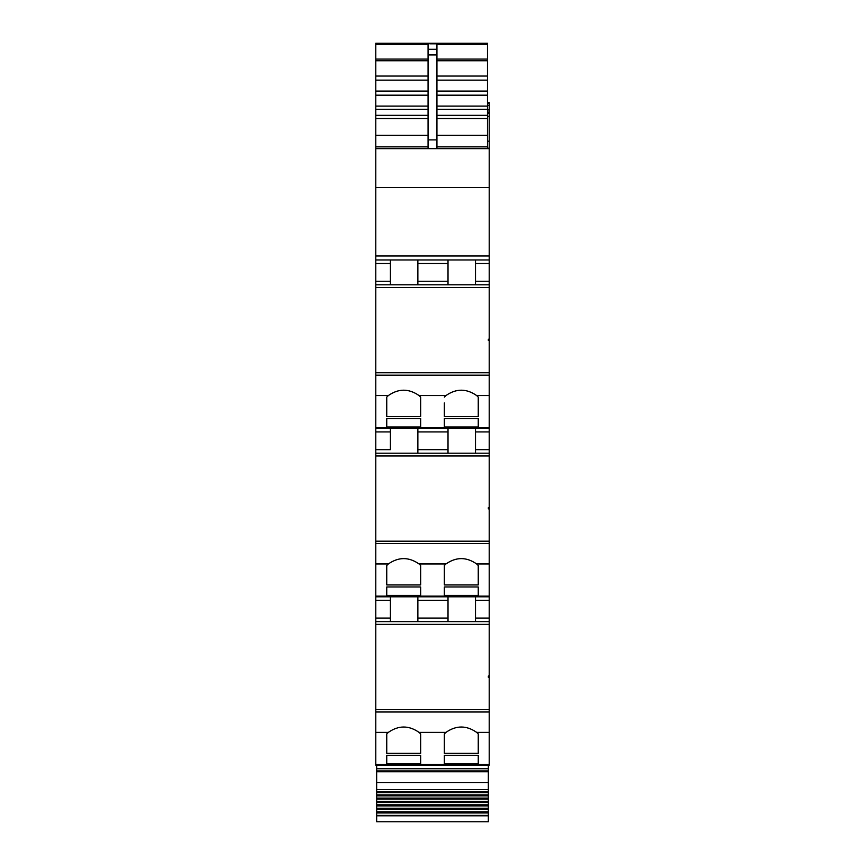 <?xml version="1.0" encoding="UTF-8"?>
<svg xmlns="http://www.w3.org/2000/svg" width="865" height="865" viewBox="0 0 865 865"><rect width="100%" height="100%" fill="white"/><g stroke="black" fill="none" stroke-linecap="round" stroke-linejoin="round"><path stroke-width="1.3" d="M390.396 449.649L390.396 428.38L375.767 428.38L489.233 428.38L375.767 428.38L375.767 449.649L390.396 449.649L390.396 431.927L375.767 431.927M375.767 43.812L375.767 43.25L487.46 43.25L375.767 43.812L375.767 259.965L489.233 259.965L448.016 259.965L448.016 284.79M487.46 103.184L489.233 103.184L489.233 102.459L487.46 102.459M487.46 109.931L489.233 109.931L489.233 103.184M375.767 255.986L489.233 255.986L489.233 109.931M390.396 284.79L390.396 259.965L448.016 259.965M475.49 284.79L475.49 259.965M375.767 259.965L375.767 284.79L489.233 284.79L489.233 255.986M488.347 340.464L488.347 339.253L488.347 340.464L489.233 340.464L489.233 339.253L488.347 339.253M489.233 339.253L489.233 284.79M375.767 428.38L375.767 287.558L489.233 287.558M375.767 449.649L375.767 453.195L489.233 453.195L489.233 340.464M475.49 453.195L475.49 428.38M488.347 508.869L488.347 507.636L488.347 508.869L489.233 508.869L489.233 507.636L488.347 507.636M489.233 507.636L489.233 453.195M417.871 621.611L417.871 596.796L390.396 596.796L390.396 621.611L390.396 596.796L375.767 596.796L375.767 455.974L489.233 455.974M488.347 815.792L376.653 815.792L376.653 821.75L488.347 821.75L488.347 799.152L376.653 799.152L376.653 798.092L488.347 798.092L488.347 765.201L489.233 765.201L489.233 621.611L375.767 621.611L375.767 596.796L489.233 596.796L489.233 508.869M489.233 621.611L489.233 596.796L417.871 596.796M475.49 621.611L475.49 596.796M488.347 677.284L488.347 676.052L488.347 677.284L489.233 677.284M489.233 676.052L488.347 676.052M489.233 765.201L375.767 765.201L375.767 624.379L489.233 624.379M417.871 284.79L417.871 259.965M390.396 428.38L390.396 431.927M417.871 453.195L417.871 428.38M448.016 453.195L448.016 428.38M448.016 621.611L448.016 596.796M489.233 395.543L476.637 395.543C466.419 388.417 456.201 388.417 445.983 395.543L419.017 395.543C408.799 388.417 398.581 388.417 388.363 395.543L386.742 397.089L386.742 416.53L386.742 397.089M386.742 565.505L388.363 563.948C398.592 556.833 408.81 556.833 419.017 563.948L420.65 565.505L420.65 584.945L386.742 584.945L386.742 565.505L386.742 584.945M489.233 563.948L476.637 563.948C466.419 556.833 456.201 556.833 445.983 563.948L444.351 565.505L444.351 584.945L478.259 584.945L478.259 565.505L478.259 584.945M386.742 733.909L388.363 732.363C398.592 725.238 408.81 725.238 419.017 732.363L420.65 733.909L420.65 753.35L386.742 753.35L386.742 733.909L386.742 753.35M489.233 732.363L476.637 732.363C466.419 725.238 456.201 725.238 445.983 732.363L444.351 733.909L444.351 753.35L478.259 753.35L478.259 733.909L478.259 753.35M444.351 402.906L444.351 416.53L444.351 402.906M445.983 395.543L444.351 397.089M419.017 395.543L420.65 397.089L420.65 416.53L420.65 397.089M420.65 416.53L386.742 416.53M476.637 395.543L478.259 397.089L478.259 416.53L444.351 416.53M478.259 426.986L444.351 426.986L444.351 418.574L478.259 418.574L478.259 426.986L478.259 418.574M386.742 426.986L420.65 426.986L420.65 418.574L386.742 418.574L386.742 426.986L386.742 418.574M478.259 416.53L478.259 397.089M444.351 426.986L444.351 418.574M420.65 426.986L420.65 418.574M375.767 148.639L436.933 148.639L436.933 49.305L436.933 146.866L487.46 146.866L487.46 148.639L489.233 148.639L375.767 148.639M487.46 148.639L428.067 148.639L428.067 49.305L436.933 49.305L436.933 44.602L487.46 44.602L487.46 43.715M478.259 595.39L444.351 595.39L444.351 586.978L478.259 586.978L478.259 595.39L478.259 586.978M420.65 586.978L420.65 595.39L420.65 586.978L386.742 586.978L386.742 595.39L386.742 586.978M420.65 595.39L386.742 595.39M478.259 763.806L444.351 763.806L444.351 755.394L478.259 755.394L478.259 763.806L478.259 755.394M420.65 755.394L420.65 763.806L420.65 755.394L386.742 755.394L386.742 763.806L386.742 755.394M420.65 763.806L386.742 763.806M487.46 44.602L487.46 80.142L436.933 80.142M436.933 91.084L487.46 91.084L487.46 80.142M436.933 106.092L487.46 106.092L487.46 95.182L436.933 95.182M436.933 115.337L487.46 115.337L487.46 109.26L436.933 109.26M436.933 135.34L487.46 135.34L487.46 118.505L436.933 118.505M487.46 135.34L487.46 146.866M487.46 115.337L487.46 118.505M487.46 106.092L487.46 109.26M487.46 91.084L487.46 95.182M444.351 763.806L444.351 755.394M444.351 733.909L444.351 753.35M444.351 595.39L444.351 586.978M444.351 565.505L444.351 584.945M428.067 49.305L428.067 44.602L375.767 44.602M420.65 753.35L420.65 733.909M420.65 584.945L420.65 565.505M476.637 732.363L478.259 733.909M476.637 563.948L478.259 565.505M375.767 621.611L375.767 624.379M375.767 453.195L375.767 455.974M375.767 284.79L375.767 287.558M487.46 148.196L489.233 148.196M375.767 765.201L420.65 765.201M488.347 768.747L376.653 768.747L376.653 765.201M488.347 789.604L376.653 789.604L376.653 768.747M488.347 792.729L376.653 792.729L376.653 791.767L488.347 791.767L376.653 791.767L376.653 789.604M488.347 795.897L376.653 795.897L376.653 794.881L488.347 794.881L376.653 794.881L376.653 792.729M376.653 798.092L376.653 795.897M488.347 798.092L488.347 799.152M488.347 802.493L376.653 802.493L376.653 801.412L488.347 801.412L376.653 801.412L376.653 799.152M488.347 805.921L376.653 805.921L376.653 804.807L488.347 804.807L376.653 804.807L376.653 802.493M488.347 808.278L376.653 808.278L376.653 805.921M488.347 809.413L376.653 809.413L376.653 808.278M488.347 811.803L376.653 811.803L376.653 809.413M488.347 812.959L376.653 812.959L376.653 811.803M488.347 815.392L376.653 815.392L376.653 812.959M487.46 102.762L489.233 102.762M487.46 105.325L489.233 105.325M375.767 187.554L489.233 187.554M475.49 281.244L489.233 281.244M475.49 263.511L489.233 263.511M489.233 372.783L375.767 372.783M475.49 449.649L489.233 449.649M475.49 431.927L489.233 431.927M489.233 541.187L375.767 541.187M475.49 618.064L489.233 618.064M475.49 600.342L489.233 600.342M489.233 709.603L375.767 709.603M390.396 263.511L375.767 263.511M417.871 281.244L448.016 281.244M489.233 375.183L375.767 375.183M417.871 449.649L448.016 449.649M489.233 543.588L375.767 543.588M390.396 600.342L375.767 600.342M417.871 618.064L448.016 618.064M489.233 712.003L375.767 712.003M375.767 281.244L390.396 281.244M417.871 263.511L448.016 263.511M388.363 395.543L375.767 395.543M417.871 431.927L448.016 431.927M388.363 563.948L375.767 563.948M445.983 563.948L419.017 563.948M375.767 618.064L390.396 618.064M417.871 600.342L448.016 600.342M388.363 732.363L375.767 732.363M445.983 732.363L419.017 732.363M489.233 427.732L375.767 427.732M375.767 146.866L428.067 146.866M375.767 135.34L428.067 135.34M375.767 118.505L428.067 118.505M375.767 115.337L428.067 115.337M375.767 80.142L428.067 80.142M375.767 76.044L428.067 76.044M375.767 60.755L428.067 60.755M375.767 59.08L428.067 59.08M429.84 43.812L487.46 43.812M436.933 59.08L487.46 59.08M428.067 54.938L436.933 54.938M436.933 60.755L487.46 60.755M428.067 139.892L436.933 139.892M436.933 76.044L487.46 76.044M428.067 91.084L375.767 91.084M375.767 95.182L428.067 95.182M375.767 106.092L428.067 106.092M375.767 109.26L428.067 109.26M489.233 764.552L375.767 764.552M489.233 596.136L375.767 596.136M487.46 141.19L489.233 141.19M487.46 116.397L489.233 116.397M487.46 113.542L489.233 113.542M487.46 112.342L489.233 112.342M487.46 112.126L489.233 112.126L487.46 112.147M488.347 770.91L376.653 770.91M488.347 771.731L376.653 771.731M488.347 782.706L376.653 782.706M429.84 43.715L375.767 43.715M376.653 798.103L488.347 798.103"/></g></svg>
